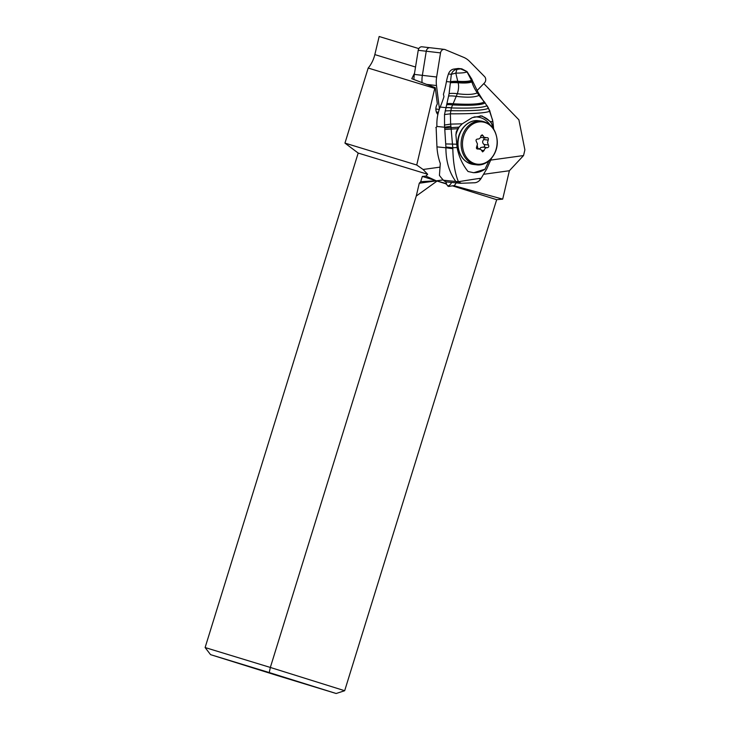 <?xml version="1.0" encoding="UTF-8"?>
<svg xmlns="http://www.w3.org/2000/svg" width="730" height="730" viewBox="0 0 730 730"><rect width="100%" height="100%" fill="white"/><g stroke="black" fill="none" stroke-linecap="round" stroke-linejoin="round"><path stroke-width="1.09" d="M484.574 76.586A4.143 3.367 -83.4 0 1 484.464 82.919L477.137 90.529L484.464 82.919A4.143 3.367 -83.4 0 0 484.574 76.586L469.6 61.402L484.574 76.586M463.632 57.323A24.656 20.029 -83.4 0 1 469.6 61.402A24.656 20.029 -83.4 0 0 463.632 57.323L445.063 49.585L463.632 57.323M443.913 49.366A4.143 3.367 -83.4 0 1 444.315 49.384A4.143 3.367 -83.4 0 1 445.063 49.585A4.143 3.367 -83.4 0 0 443.913 49.366A4.143 3.367 -83.4 0 0 440.528 52.889A4.143 3.367 -83.4 0 1 443.913 49.366M429.751 47.706L422.022 46.802A4.143 3.367 96.6 0 0 421.612 46.784A4.143 3.367 96.6 0 0 418.226 50.306L414.339 74.414L436.64 77.006A24.656 20.029 -83.4 0 0 436.485 85.547L439.451 108.971L436.485 85.547A24.656 20.029 -83.4 0 1 436.64 77.006L440.528 52.889L426.256 51.228L422.36 75.345A24.656 20.029 96.6 0 0 422.077 82.663M444.315 49.384L430.043 47.724A4.143 3.367 96.6 0 0 429.641 47.706A4.143 3.367 96.6 0 0 426.256 51.228L418.226 50.306M418.837 48.609L379.162 36.5L374.837 54.595A25.878 19.473 -73 0 1 368.185 68.045L344.952 143.107L358.184 153.063L205.112 647.546L210.559 654.646L277.464 675.588L336.165 693.5L344.679 690.717L270.337 667.448L269.26 672.567L210.559 654.646M205.112 647.546L270.337 667.448L416.264 196.041L419.276 183.221L420.699 181.697L436.202 180.766L425.918 176.103L422.332 176.423L420.699 181.697M358.184 153.063L427.643 174.26L425.918 176.103M490.898 160.071L523.547 155.545L509.376 170.729L483.534 174.306M439.871 167.152L423.099 169.479L416.73 165.017L434.761 88.367L435.272 87.691L437.343 103.979A7.765 6.305 96.6 0 0 436.148 106.753A7.765 6.305 96.6 0 0 437.854 114.528M427.643 174.26L423.099 169.479M443.147 179.909L419.276 183.221M509.376 170.729L502.687 199.144L453.996 185.703A6.661 5.411 96.6 0 0 456.077 182.901M344.679 690.717L496.674 199.682L502.687 199.144M523.547 155.545L524.888 149.851L518.884 119.811L483.817 83.585M344.952 143.107L416.73 165.017M434.761 88.367L368.185 68.045M414.54 73.137L411.784 78.694L435.272 87.691M414.339 74.414A24.637 20.02 96.6 0 0 413.956 78.685A24.637 20.02 96.6 0 0 413.956 79.533M436.129 127.44L436.951 146.867A51.766 42.103 95.8 0 0 440.299 163.483L439.423 175.392A51.766 42.103 95.8 0 0 443.466 180.237A7.765 6.314 95.8 0 0 446.897 181.971L460.621 183.285L474.965 182.755C477.466 182.381 479.491 180.976 481.033 178.531L486.737 168.922L491.409 158.41M473.469 172.681L468.049 171.504C462.546 164.734 458.887 156.74 457.08 147.506L455.912 134.94L456.259 131.838L458.166 127.905L462.254 123.826L450.647 124.109L450.373 113.816L451.359 107.949A10.211 3.331 -165.1 0 0 445.993 107.785L444.515 114.555L444.57 127.23L450.903 126.226L450.647 124.109L444.351 125.067M488.908 160.874L485.021 169.168A25.878 21.051 -84.2 0 1 473.095 172.636M492.485 126.317L493.252 126.107A10.357 0.639 -5.4 0 0 493.361 125.998L493.206 124.465A10.357 0.465 -6.1 0 1 493.097 124.547L492.704 121.28L490.797 121.8L492.029 124.848L493.097 124.547L493.471 128.799M492.54 127.495L492.029 124.848M458.832 127.148L444.689 128.06L445.911 147.022L452.792 147.761L450.903 126.226M490.797 121.8L481.937 115.906L472.264 117.63L462.254 123.826M435.81 127.476A2.071 1.177 -97.9 0 0 435.974 127.476A2.071 1.177 -97.9 0 0 436.814 126.445L436.896 125.551A36.235 29.474 95.8 0 1 440.19 107.054L446.039 107.648A10.211 3.331 15.4 0 1 451.395 107.858L457.327 93.705A9.636 2.345 -173 0 0 449.105 93.641L445.993 107.785M473.816 172.718L485.021 169.168M479.437 178.804C485.103 177.5 474.655 179.042 458.413 181.724C454.973 173.302 453.111 162.288 452.828 148.701L452.792 147.761L457.08 147.506M492.567 120.377L489.83 111.188C486.134 113.004 472.976 113.88 450.373 113.816L444.515 114.555M484.893 102.592L486.837 105.75C483.096 107.757 471.279 108.487 451.359 107.949L451.395 107.858M457.628 68.556L460.539 68.848A7.765 6.314 95.8 0 1 461.78 68.821L458.86 68.529A7.765 6.314 95.8 0 0 457.628 68.556L453.795 69.085L456.706 69.377A7.765 6.314 95.8 0 0 451.359 74.278L449.105 93.641M453.795 69.085A7.765 6.314 95.8 0 0 448.439 73.986A41.409 33.68 95.8 0 0 446.441 81.578A103.523 84.206 -84.2 0 1 443.429 94.334L443.977 96.615A103.523 84.206 -84.2 0 1 440.19 107.054M472.264 80.437L471.899 81.915C469.189 82.992 464.59 83.284 458.112 82.764L457.938 82.098A8.906 1.013 -177.8 0 0 450.456 82.225M450.519 81.651A8.824 1.049 0.4 0 1 457.683 81.285C464.399 81.724 468.998 81.404 471.48 80.327L471.708 81.203C469.098 82.28 464.499 82.581 457.938 82.098L455.803 73.119C462.747 73.082 466.424 72.571 466.853 71.576L471.48 80.327L471.991 79.752M446.441 81.578L450.483 81.988A8.86 0.976 0.8 0 1 457.81 81.696M448.439 73.986L451.359 74.278L455.803 73.119L456.925 69.386L460.612 68.876L466.853 71.576L466.379 72.197M461.78 68.821L467.008 71.576L471.79 79.141A8.806 0.639 161.6 0 1 471.261 79.57M450.401 82.819A8.961 1.15 -176.9 0 1 458.112 82.764C458.96 85.748 458.695 89.388 457.327 93.705C466.634 94.9 473.277 94.626 477.265 92.874L479.017 95.384L479.309 94.371L477.758 91.67L477.265 92.874C474.683 89.051 472.894 85.401 471.899 81.915A8.97 1.341 -19.1 0 0 472.584 81.039L471.79 79.141M492.695 120.395L488.47 108.104A10.284 0.621 152.1 0 1 488.37 108.277L484.875 102.556L479.017 95.384C474.929 97.355 467.355 97.683 456.277 96.36A9.764 2.309 -170.6 0 0 448.695 96.05M446.796 104.819A10.129 3.267 -166.7 0 1 452.49 104.91C470.275 105.759 481.088 105.138 484.912 103.049L484.939 103.094M489.939 111.06L488.37 108.277C484.674 110.203 472.127 111.006 450.72 110.695L445.136 110.914M436.951 146.867L445.902 147.779C445.921 161.166 449.215 172.399 455.794 181.487L458.413 181.724L461.086 183.221M480.869 136.099C480.44 138.18 479.327 139.165 477.511 139.038C476.006 139.339 475.65 140.224 476.453 141.711L477.484 144.056L476.717 146.62C476.079 148.272 476.526 149.048 478.041 148.966L480.796 149.385L482.603 151.895L484.036 150.608C484.62 148.546 485.733 147.57 487.394 147.67C488.744 147.36 489.1 146.465 488.452 144.996L487.54 142.66L488.188 140.087C488.671 138.417 488.224 137.632 486.864 137.742L484.218 137.331L482.183 134.804L480.869 136.099M487.439 137.642L486.864 137.742M480.495 137.368L485.532 137.97M484.2 137.815L483.762 139.567C482.211 141.31 482.302 142.943 484.027 144.476C485.167 146.009 484.811 146.903 482.968 147.159L480.851 147.469L479.747 148.801M477.429 149.066L476.873 148.829M482.749 147.122L487.394 147.67M269.26 672.567L336.165 693.5M496.674 199.682L452.354 185.821L448.612 186.478L445.866 183.787L437.078 181.04L416.264 196.041M445.921 181.77A6.661 5.411 96.6 0 0 446.486 183.632L437.078 181.04M451.551 182.445A6.661 5.411 -83.4 0 1 447.745 186.086M453.996 185.703L452.354 185.821M445.866 183.787L446.486 183.632M436.202 180.766L422.332 176.423M436.64 77.006L440.528 52.889M436.485 85.547L426.63 84.397M435.874 109.026L439.287 109.427M374.837 54.595L415.534 67.023M455.912 134.94A24.327 19.792 -84.2 0 1 459.854 126.071M473.98 116.992A24.327 19.792 -84.2 0 1 490.177 124.994M480.221 115.824A25.878 21.051 -84.2 0 1 491.536 123.343M456.624 144.202L445.857 143.938M457.555 128.726L444.853 129.465M436.814 126.445L444.57 127.23L444.689 128.06M445.911 147.022L445.902 147.779L452.828 148.701M447.061 103.724A10.092 3.248 -167.7 0 1 452.974 103.751C469.846 104.755 480.221 104.18 484.109 102.054L479.309 94.371M459.216 183.221A7.765 6.314 95.8 0 1 455.794 181.487L443.466 180.237M473.387 164.451A22 17.876 -83.4 0 1 458.038 145.078A22 17.876 -83.4 0 1 478.478 120.742L481.581 121.107A22 17.876 -83.4 0 0 461.141 145.434A22 17.876 -83.4 0 0 476.489 164.807L473.387 164.451C464.171 162.589 458.96 156.101 457.746 144.987C456.661 131.728 467.437 119.017 478.478 120.742M462.501 145.443A21.27 17.274 -83.4 0 1 478.67 121.965A21.27 17.274 -83.4 0 1 497.103 140.644A21.27 17.274 -83.4 0 1 480.933 164.131A21.27 17.274 -83.4 0 1 462.501 145.443M483.242 135.771L481.033 135.515M488.188 140.087L483.762 139.567M488.452 144.996L484.027 144.476M481.453 150.307L484.036 150.608M477.283 145.553A17.228 9.828 -97.9 0 0 477.885 148.564M436.385 112.046L438.401 112.274M477.758 91.67L472.584 81.039M484.848 102.51L484.081 101.488M488.47 108.104L486.864 105.421M493.206 124.465L492.823 121.253M493.626 129.018L493.361 125.998M491.536 158.255L486.737 168.931M476.489 164.807C487.53 166.54 498.307 153.829 497.221 140.571C496.008 129.456 490.797 122.968 481.581 121.107M476.526 148.409L479.373 148.737"/></g></svg>
